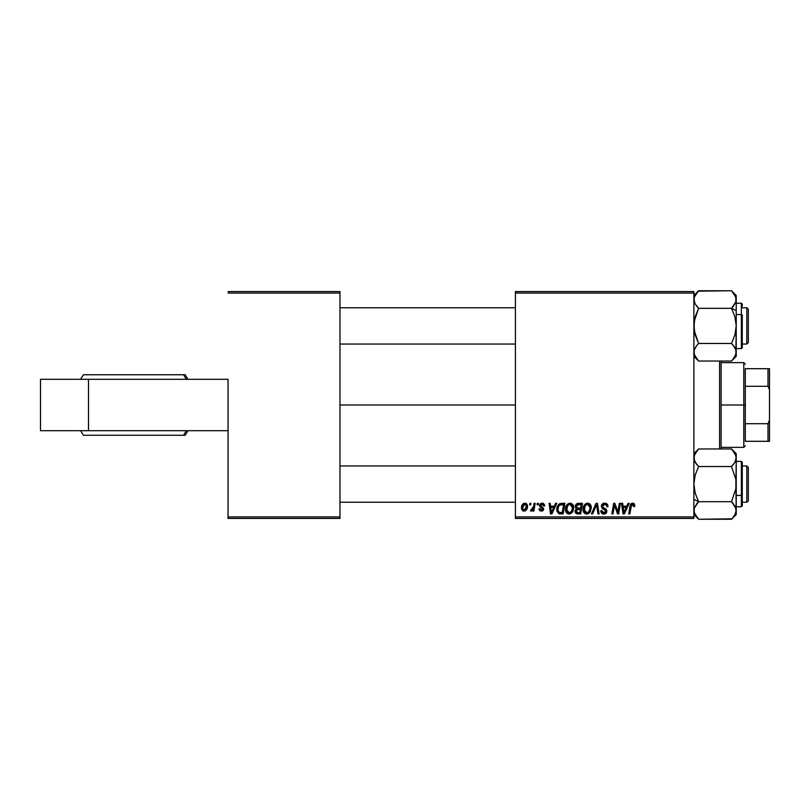 <?xml version="1.0" encoding="UTF-8"?>
<svg xmlns="http://www.w3.org/2000/svg" width="810" height="810" viewBox="0 0 810 810"><rect width="100%" height="100%" fill="white"/><g stroke="black" fill="none" stroke-linecap="round" stroke-linejoin="round"><path stroke-width="1.21" d="M515.413 405L339.967 405L515.413 405M228.045 379.293L228.045 516.922L339.967 516.922L339.967 293.078L228.045 293.078L339.967 293.078L339.967 291.57L228.045 291.57L339.967 291.57L339.967 518.43L228.045 518.43L228.045 379.293L40.5 379.293L40.5 430.707L40.5 379.293L88.503 379.293L88.503 430.707L88.503 379.293L228.045 379.293M693.876 291.57L515.413 291.57L515.413 516.922L693.876 516.922L693.876 293.078L515.413 293.078L515.413 291.57L693.876 291.57L693.876 293.078L693.876 291.57M575.485 505.278L578.269 503.314C576.366 503.557 575.353 504.65 575.221 506.604L577.054 503.567L582.501 503.314L580.719 513.894L576.902 513.813L575.414 512.77L575.161 510.543L576.538 508.741L575.221 506.604L576.538 508.741L575.08 511.323L576.538 513.722L580.719 513.894L582.501 503.314L578.269 503.314L582.501 503.314L580.719 513.894L576.366 513.651M560.074 503.567L564.904 503.314L563.122 513.894L558.819 513.651L557.047 511.474L557.219 506.888L560.074 503.567C557.827 504.863 556.733 506.858 556.794 509.561L559.133 513.763L563.122 513.894L564.904 503.314L561.775 503.314L564.904 503.314L563.122 513.894L559.295 513.803M541.12 510.148L542.528 508.498L540.027 506.797L539.47 505.399L542.072 503.172L544.543 504.741L544.695 505.926L543.591 506.058L542.832 504.336L540.685 504.812L540.797 505.987L543.702 508.569L543.328 510.27L541.424 511.15L539.632 510.553L538.923 508.812L540.017 508.67L541.475 510.189L542.578 508.65L539.895 506.655L539.521 504.924L540.27 503.729L542.072 503.172L539.47 505.399L542.629 509.125L541.475 510.189L540.017 508.67L538.923 508.812L541.424 511.15L543.733 508.953L540.574 505.318L542.012 504.134L543.591 506.058L544.695 505.926L543.591 506.058L542.578 504.215M537.01 504.822L537.273 503.314L538.366 503.314L538.144 504.822L537.01 504.822L538.144 504.822L538.366 503.314L537.273 503.314L538.366 503.314L538.144 504.822L537.01 504.822L537.273 503.314L537.01 504.822M533.426 506.918L534.084 503.314L535.197 503.314L533.901 511.009L532.788 511.009L533.071 509.419L531.887 510.948L530.53 510.867L530.975 509.662L532.747 508.953L533.527 506.392L530.53 510.867L531.279 511.15L533.071 509.419L532.788 511.009L533.901 511.009L535.197 503.314L534.084 503.314L535.197 503.314L533.901 511.009L532.788 511.009M632.043 503.223L634.23 503.81L634.655 506.473L633.552 506.604L632.995 504.498L631.608 504.802L629.805 513.894L628.692 513.894L630.717 504.103L632.59 503.172L629.998 506.139L628.692 513.894L629.805 513.894L631.071 506.402L632.519 504.407L633.552 506.604L634.655 506.473L634.756 505.511L634.655 506.473L633.552 506.604L633.592 505.217M628.064 503.314L626.768 506.199L628.064 503.314L629.259 503.314L624.348 513.894L623.001 513.894L621.553 503.314L622.657 503.314L623.012 506.199L626.768 506.199L623.012 506.199L622.657 503.314L621.553 503.314L623.001 513.894L624.348 513.894L629.259 503.314L628.064 503.314L629.259 503.314L624.348 513.894L623.001 513.894L621.553 503.314L622.657 503.314M524.89 503.172C522.531 503.759 521.387 505.349 521.458 507.931L522.258 504.822L523.361 503.648L525.174 503.182L526.865 504.114L527.33 507.9L525.619 510.695L522.906 510.887L521.458 507.931L524.029 511.15C526.449 510.563 527.614 508.923 527.512 506.24L525.457 503.223M529.588 504.822L529.841 503.314L530.945 503.314L530.712 504.822L529.588 504.822L530.712 504.822L530.945 503.314L529.841 503.314L530.945 503.314L530.712 504.822L529.588 504.822L529.841 503.314L529.588 504.822M592.637 513.894L591.452 513.894L596.069 503.314L597.476 503.314L599.096 513.894L597.982 513.894L596.595 504.822L592.637 513.894L591.452 513.894L592.637 513.894L596.595 504.822L597.982 513.894L599.096 513.894L597.476 503.314L596.069 503.314L597.476 503.314L599.096 513.894L597.982 513.894M601.344 506.28L602.316 504.002L605.009 503.182L607.186 504.134L607.946 506.756L606.842 506.888L606.487 505.207L605.161 504.458L603.45 504.64L602.488 505.794L602.802 507.192L606.67 510.219L606.649 512.355L605.546 513.641L603.268 513.996L601.283 512.71L600.797 510.735L601.891 510.624L602.215 511.981L603.521 512.77L604.938 512.598L605.738 511.454L605.333 510.341L602.022 508.305L601.344 506.28L605.738 511.292L603.916 512.801L601.891 510.624L600.787 510.968C600.929 512.892 601.962 513.915 603.885 514.036C605.718 513.975 606.7 513.034 606.842 511.221L605.596 508.913L602.731 507.111L602.448 506.179L604.594 504.407L606.558 505.329L606.842 506.888L607.946 506.756C607.976 504.488 606.882 503.293 604.665 503.172C602.65 503.263 601.546 504.296 601.344 506.28L601.405 505.632M618.212 509.774L619.346 503.314L618.212 509.774L619.346 503.314L620.46 503.314L618.648 513.894L617.483 513.894L614.456 504.913L612.988 513.894L611.864 513.894L613.656 503.314L614.82 503.314L617.868 512.274L618.212 509.774L617.868 512.274L614.82 503.314L613.656 503.314L611.864 513.894L612.988 513.894L614.456 504.913L617.483 513.894L618.648 513.894L620.46 503.314L619.346 503.314L620.46 503.314L618.648 513.894L617.483 513.894M555.609 503.314L554.313 506.199L555.609 503.314L556.804 503.314L551.883 513.894L550.537 513.894L549.089 503.314L550.192 503.314L550.547 506.199L554.313 506.199L550.547 506.199L550.192 503.314L549.089 503.314L550.537 513.894L551.883 513.894L556.804 503.314L555.609 503.314L556.804 503.314L551.883 513.894L550.537 513.894L549.089 503.314L550.192 503.314M565.461 509.318L566.079 506.22L568.063 503.779L570.878 503.263L573.034 505.005L573.389 510.219L570.878 513.611L568.701 514.016L567.162 513.408L565.896 511.778L565.461 509.318C565.38 512.001 566.605 513.57 569.116 514.036L572.255 512.436L573.703 507.748C573.723 505.146 572.508 503.617 570.068 503.172C566.98 503.911 565.441 505.956 565.461 509.318L565.522 508.275M583.068 509.743L583.919 505.734L586.622 503.334L589.903 504.033L591.31 507.748L590.227 511.93L587.615 513.925L584.435 513.135L583.058 509.318C582.987 512.001 584.202 513.57 586.713 514.036L589.852 512.436L591.31 507.748C591.32 505.146 590.105 503.617 587.675 503.172C584.577 503.911 583.038 505.956 583.058 509.318L583.119 508.275M693.876 518.43L515.413 518.43L515.413 293.078L693.876 293.078L693.876 518.43L693.876 516.922L515.413 516.922L515.413 518.43L693.876 518.43M339.967 518.43L339.967 516.922L228.045 516.922L228.045 518.43L339.967 518.43M525.204 503.192L526.247 503.547M527.168 504.579L527.472 505.673M527.178 508.467L527.421 507.394M527.087 508.72L526.733 509.45M526.723 509.46L525.842 510.523M523.118 510.988L522.602 510.695M521.68 509.419L521.488 508.518M521.508 507.019L521.64 506.321M522.207 504.893L523.078 503.85M522.45 504.519L522.896 504.012M523.867 503.375L523.361 503.648M523.695 510.128L522.572 507.627L524.88 504.134L523.24 505.318M525.761 509.024L526.409 506.361L524.222 510.178M524.647 510.077L525.406 509.541M522.784 506.382L522.723 509.095M523.078 509.713L522.713 509.055M522.693 506.726L522.987 505.845M525.255 504.184L526.409 506.361L525.751 504.458L524.576 504.164M596.757 506.209L596.859 506.898M596.666 505.501L596.595 504.822L596.383 505.359M596.069 503.314L591.452 513.894L596.069 503.314M605.009 503.182L606.022 503.364M607.591 504.772L607.865 505.744M607.946 506.756L606.842 506.888M606.69 505.612L606.396 505.086M605.161 504.458L604.209 504.427M602.458 505.916L603.065 507.425M602.458 505.987L602.731 507.111M604.27 508.143L605.87 509.125M604.614 508.326L605.495 508.842M606.518 509.905L606.113 509.358M606.801 511.798L606.386 512.851M605.546 513.641L604.452 513.996M603.278 513.996L602.68 513.844M601.648 513.186L600.797 510.735L601.891 510.624M602.468 512.284L603.146 512.679M603.531 512.77L604.25 512.781M605.667 511.788L605.333 510.341L605.738 511.292M604.878 510.037L602.498 508.7M601.486 505.308L601.87 504.519M615.671 508.903L615.367 508.032M615.225 507.617L615.408 508.143M614.719 505.956L614.456 504.913M614.061 507.688L612.988 513.894L611.864 513.894L613.656 503.314L614.82 503.314L617.017 509.399M617.473 510.826L617.868 512.274M623.548 510.097L623.822 512.74L624.702 510.573L623.822 512.74L623.163 507.435L626.171 507.435L624.702 510.573L626.171 507.435L623.163 507.435L624.014 512.183M623.619 510.654L623.68 511.171M633.643 505.45L633.552 506.604L633.653 505.683L632.347 504.417M631.192 505.764L629.805 513.894L628.692 513.894L630.048 505.865M630.453 504.569L631.537 503.405M634.756 505.511L632.812 503.182M633.481 503.314L634.23 503.81M634.453 504.124L634.726 505.055M532.909 509.703L532.403 510.462M532.372 510.502L531.441 511.13M531.279 511.15L530.53 510.867L531.279 511.15L530.53 510.867L530.975 509.662L531.765 509.875M530.975 509.662L531.522 509.905M533.223 507.738L532.798 508.862M534.084 503.314L533.527 506.392M542.234 504.144L541.485 504.195M541.758 504.154L540.574 505.318L540.908 506.098M540.847 504.569L540.584 505.491M543.318 510.28L542.71 510.826M538.933 509.055L540.017 508.67L540.351 509.703M541.333 510.178L541.86 510.138M541.475 510.189L542.487 508.437M542.528 508.498L541.617 507.819L542.609 508.812M540.108 506.878L539.5 505.774M544.695 505.784L541.829 503.182M542.589 503.202L543.692 503.607M551.083 510.097L550.709 507.435L553.706 507.435L551.367 512.74L553.706 507.435L550.709 507.435L551.316 512.072M551.164 510.654L551.225 511.171M560.135 513.894L559.133 513.763M556.895 510.857L556.814 510.209M557.108 507.232L557.563 506.068M561.36 504.589L563.588 504.549L562.211 512.659L559.558 512.578M558.728 512.173L562.211 512.659L563.588 504.549L559.599 505.217M558.86 512.274L557.898 509.632L558.343 511.697M557.938 508.822L558.606 506.493L557.898 509.632C557.827 506.513 559.254 504.822 562.17 504.549M559.264 505.531L558.718 506.291M558.616 506.473L559.204 505.592M573.227 505.379L573.662 506.928M573.693 508.376L573.703 507.748M566.291 512.507L565.896 511.778M565.633 510.978L565.501 510.168M572.619 511.93L572.933 511.383M572.295 509.946L572.609 507.698L571.394 511.616L569.146 512.801L570.22 512.558M567.567 505.885L566.686 510.614L567.547 512.143L569.146 512.801L566.554 509.439L566.635 510.371M566.565 509.014L566.554 509.439C566.494 506.797 567.638 505.116 569.997 504.407L569.197 504.549M570.888 504.589L569.997 504.407L572.609 507.698L572.275 505.987L569.784 504.417M571.708 511.201L570.402 512.467L572.346 509.774M572.467 509.267L572.548 508.761M569.572 504.448L568.164 505.177M568.438 504.954L567.01 506.979M578.006 513.894L576.538 513.722M575.414 512.77L575.161 512.082M575.272 505.977L575.444 505.379M575.535 507.89L575.971 508.397M577.165 504.934L581.185 504.549L580.578 508.123L578.249 508.123L576.315 506.635L576.467 505.825M576.406 506.017L578.573 504.559L576.406 506.027M578.34 504.569L578.846 504.549M576.963 512.568L577.925 512.659L576.183 511.282L576.558 512.315M577.196 509.561L578.583 509.358L576.264 510.664M578.107 509.379L580.365 509.358L579.808 512.659L577.925 512.659L579.808 512.659L580.365 509.358L577.641 509.439M576.335 506.321L577.196 508.002L580.578 508.123L581.185 504.549L577.631 504.711M577.571 504.741L576.922 505.126M579.12 504.549L578.036 504.6M576.183 511.282L576.447 512.193M577.277 512.629L577.925 512.659M590.824 505.379L591.26 506.928M588.475 513.611L589.224 513.094M586.713 514.036L585.924 513.945M585.103 513.631L584.131 512.821M583.899 512.507L583.494 511.778M583.23 510.988L583.099 510.158M583.2 507.738L583.322 507.222M584.84 504.448L585.65 503.779M586.653 503.324L587.402 503.182M589.893 509.946L590.206 507.698L588.991 511.616L586.754 512.801L587.817 512.558M585.164 505.885L584.283 510.614L585.144 512.143L586.754 512.801L584.152 509.439L584.233 510.371M584.354 507.779L584.152 509.439C584.091 506.797 585.235 505.116 587.594 504.407L585.772 505.177M588.485 504.589L587.594 504.407L590.206 507.698L589.872 505.987L588.505 504.6M588.516 512.102L589.943 509.774M590.065 509.267L590.146 508.761M589.305 511.201L588.475 512.133M586.035 504.954L584.607 506.979M526.125 508.174L526.287 507.576M526.378 506.969L526.399 505.977M623.71 511.414L623.781 512.072M561.087 504.62L560.56 504.731M558.282 507.232L558.06 508.012M557.898 509.632L558.019 510.877M558.313 511.657L558.718 512.163M572.548 508.741L572.579 507.111M572.275 505.987L571.111 504.701M566.747 507.779L566.605 508.599M576.315 506.635L577.196 508.002M577.54 508.072L578.249 508.123M590.146 508.741L590.176 507.111M590.065 506.533L589.872 505.987M588.171 504.478L587.382 504.417M40.5 430.707L228.045 430.707L40.5 430.707M187.96 379.293L185.186 374.746L183.546 374.746A53.693 51.962 90 0 1 186.239 379.293A53.693 51.962 -90 0 0 183.546 374.746L83.4 374.746L80.585 379.293M84.989 435.253L183.546 435.253A53.693 51.962 -90 0 0 186.239 430.707A53.693 51.962 90 0 1 183.546 435.253L185.186 435.253L187.96 430.707M83.44 435.253L185.146 435.253M185.146 374.746L84.989 374.746M719.594 361.047L719.594 448.953L719.594 361.047M721.102 448.953L721.102 361.047L721.102 448.953M746.81 502.251L748.329 500.742L748.329 467.461L746.81 465.952L746.81 502.251L746.81 465.952L742.274 465.952L746.81 465.952L748.329 467.461L748.329 500.742L746.81 502.251L742.274 502.251L746.81 502.251M515.413 465.952L339.967 465.952L515.413 465.952M339.967 502.251L515.413 502.251L339.967 502.251M698.169 518.825L695.203 515.008L693.876 510.462L694.221 512.76L694.21 508.194L698.585 501.673L731.521 501.673L698.585 501.673L696.701 503.759L698.585 501.673L693.876 499.325L698.585 501.673L695.203 493.179L693.876 484.096L695.183 475.075L698.585 466.53L731.521 466.53L734.903 462.267L731.521 466.53L735.875 479.479L735.885 488.653L731.521 501.673L735.875 508.153L734.913 505.936L736.229 510.462L735.885 508.164L736.229 510.462L734.913 514.978L731.521 519.25L698.585 519.25L731.936 518.825M731.521 519.25L736.229 514.542L736.229 457.741L735.885 455.463L736.229 457.741L734.913 462.257L735.531 461.022M741.373 472.757L741.373 495.447L742.274 494.991L742.274 473.212M742.274 462.368L742.274 494.991L741.373 495.447L741.373 506.787L741.373 495.447L736.229 495.447L741.373 495.447L741.373 461.416L742.274 462.318L741.373 461.416L736.229 461.416M693.876 457.609L694.221 460.019L694.221 455.433L698.585 448.953L731.521 448.953L698.585 448.953L697.724 449.844M736.229 514.542L735.875 479.479L731.521 466.53L733.404 464.444L731.521 466.53L698.585 466.53L695.193 462.257L696.691 464.434L694.221 460.029L693.876 457.741L694.98 461.862M698.585 501.673L695.203 493.179L693.876 484.096L695.183 475.075L698.585 466.53L695.851 463.3M732.048 449.499L734.913 453.225L736.229 457.741L736.229 453.661L731.521 448.953L735.885 455.443M736.229 506.787L741.373 506.787L742.274 505.875L742.274 494.991L742.274 505.835M736.229 457.863L735.885 488.653L731.521 501.673L735.115 506.311M736.229 510.594L735.875 508.164L735.885 512.74L733.445 517.124M733.414 503.769L731.521 501.673M735.45 506.999L735.126 506.341M735.885 460.009L736.229 453.661M693.876 510.462L694.21 512.74L694.21 508.194L697.288 503.061M693.876 514.542L698.585 519.25L694.221 512.76M696.59 517.033L697.724 518.349M694.221 508.174L694.575 507.181M697.856 502.433L696.691 503.769M693.876 457.741L695.193 453.215L698.585 448.953L693.876 453.661M735.885 508.194L736.229 510.462M735.288 461.558L734.913 462.247M732.25 465.77L733.404 464.444M695.132 514.887L694.737 514.097M746.81 344.048L748.329 342.539L748.329 309.258L746.81 307.749L746.81 344.048L746.81 307.749L742.274 307.749L746.81 307.749L748.329 309.258L748.329 342.539L746.81 344.048L742.274 344.048L746.81 344.048M339.967 344.048L515.413 344.048L339.967 344.048M515.413 307.749L339.967 307.749L515.413 307.749M698.058 360.501L698.585 361.047L731.521 361.047L698.585 361.047L695.193 356.775L693.876 352.259L694.21 354.537L694.221 349.96L696.691 345.566L694.575 348.978M696.691 345.566L698.585 343.47L696.691 345.566L698.585 343.47L695.203 334.975L693.876 325.904L695.183 316.872L698.585 308.326L731.521 308.326L734.903 316.821L736.229 325.904L736.229 310.675L731.521 308.326L734.903 316.821L736.229 325.904L734.913 334.925L731.521 343.47L698.585 343.47L731.521 343.47L734.913 347.743L733.414 345.566L735.885 349.971L736.229 352.259L735.885 349.981L735.885 354.557L732.382 360.156M742.274 336.788L742.274 315.009L741.373 314.553L741.373 337.243M736.229 348.583L741.373 348.583L741.373 314.553L736.229 314.553L741.373 314.553L741.373 303.213L741.373 314.553L742.274 315.009L742.274 347.632M694.221 301.826L694.21 297.26L698.585 290.75L731.521 290.75L735.875 297.229L735.885 301.806L731.521 308.326L698.585 308.326L695.203 304.074L693.876 299.538L695.203 304.074L693.876 299.538L694.221 301.836L694.21 297.26L696.661 292.876M731.521 308.326L733.414 306.231L731.521 308.326L736.229 310.675L736.229 295.458L731.521 290.75L698.169 291.175M736.229 356.339L736.229 352.259L734.913 356.785L731.521 361.047L736.229 356.339L736.229 299.538L735.683 302.413L732.817 306.939M731.936 291.175L734.903 294.992L736.229 299.538L736.229 295.458M742.274 304.165L742.274 306.241M734.255 346.7L735.126 348.138M736.229 352.391L735.875 349.95M732.25 307.567L733.414 306.231M733.576 293.048L732.382 291.651M735.875 354.567L736.229 325.904L734.913 334.925L731.521 343.47L734.903 347.723M698.585 343.47L694.231 330.52L694.21 321.347L698.585 308.326L694.99 303.689M694.656 303.001L694.98 303.659M693.876 352.259L694.221 349.96M693.876 356.339L698.585 361.047L694.231 354.588M735.885 301.826L735.531 302.818M736.229 299.538L735.885 297.24M734.964 295.113L735.369 295.903M735.217 356.218L734.913 356.775M733.404 345.556L732.817 344.858M698.585 308.326L696.701 306.241M745.301 368.702L745.301 386.289L745.301 368.702L767.991 368.702L745.301 368.702M745.301 405L745.301 386.289L745.301 423.711L745.301 405L743.793 405L745.301 405M721.102 362.647L743.793 362.647L743.793 405L743.793 362.647L745.301 364.166M721.102 405L743.793 405L721.102 405M745.301 441.298L745.301 423.711L745.301 441.298L769.5 441.298L769.5 420.127L767.991 423.711L745.301 423.711L767.991 423.711L767.991 441.298L767.991 423.711L769.5 420.127L769.5 441.298L745.301 441.298M721.102 447.353L743.793 447.353L743.793 405L743.793 447.353L745.301 445.834M769.5 368.702L767.991 368.702L767.991 386.289L769.5 389.873L769.5 420.127L769.5 368.702L769.5 389.873L767.991 386.289L767.991 368.702L769.5 368.702M745.301 386.289L767.991 386.289L745.301 386.289M80.585 430.707L83.359 435.253M741.373 348.583L742.274 347.682M736.229 303.213L741.373 303.213L742.274 304.125L741.373 303.213M693.876 295.458L698.585 290.75"/></g></svg>
